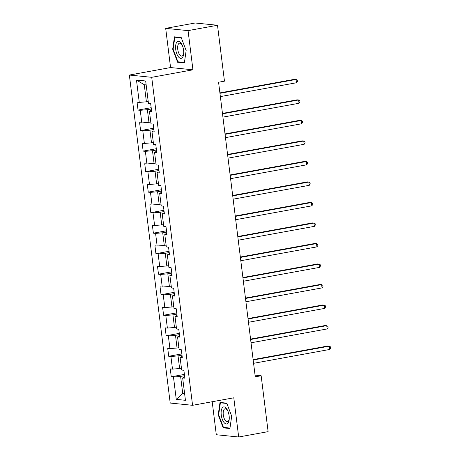 <?xml version="1.0" encoding="UTF-8"?>
<svg xmlns="http://www.w3.org/2000/svg" width="460" height="460" viewBox="0 0 460 460"><rect width="100%" height="100%" fill="white"/><g stroke="black" fill="none" stroke-linecap="round" stroke-linejoin="round"><path stroke-width="0.69" d="M212.198 401.741L216.303 434.74L238.677 437L268.117 431.641L261.154 375.751L255.058 375.13M129.352 75.049L170.206 403.046L192.573 405.312L151.719 77.314L129.352 75.049L170.568 67.551L192.941 69.811L188.059 30.619L165.686 28.359L170.568 67.551M165.686 28.359L195.132 23L217.499 25.26L188.059 30.619M184.713 376.959L182.66 377.947L184.868 378.172L183.885 370.277L181.677 370.053L180.102 357.431L182.309 357.65L181.326 349.761L179.124 349.537L177.548 336.916L179.756 337.134L178.773 329.245L176.565 329.021L174.995 316.399L177.198 316.618L176.214 308.729L174.012 308.505L172.437 295.884L174.645 296.102L173.661 288.213L171.453 287.989L169.884 275.362L172.092 275.586L171.108 267.697L168.9 267.473L167.325 254.846L169.533 255.07L168.55 247.181L166.342 246.957L164.772 234.33L166.98 234.554L165.997 226.665L163.789 226.441L162.213 213.814L164.421 214.038L163.438 206.149L161.236 205.925L159.66 193.298L161.868 193.522L160.885 185.633L158.677 185.409L157.107 172.782L159.309 173.006L158.326 165.117L156.124 164.893L154.548 152.266L156.756 152.49L155.773 144.601L153.565 144.377L151.995 131.75L154.203 131.974L153.22 124.085L151.012 123.861L149.437 111.234L151.645 111.458L150.661 103.569L148.453 103.345L145.671 80.989L136.482 80.057L144.267 84.703L146.395 101.804L148.223 101.47M182.66 377.947L185.443 400.303L176.255 399.372L173.472 377.016L171.264 376.792L184.397 374.405M136.482 80.057L139.265 102.413L137.057 102.189L138.04 110.084L140.248 110.302L141.824 122.929L139.616 122.705L140.599 130.6L142.807 130.824L144.377 143.445L142.169 143.221L143.152 151.116L145.36 151.34L146.935 163.961L144.727 163.737L145.711 171.632L147.913 171.856L149.488 184.477L147.28 184.259L148.264 192.148L150.472 192.372L152.041 204.993L149.839 204.775L150.822 212.664L153.025 212.888L154.6 225.509L152.392 225.291L153.375 233.18L155.583 233.404L157.153 246.025L154.945 245.807L155.928 253.696L158.136 253.92L159.712 266.547L157.504 266.323L158.487 274.212L160.695 274.436L162.265 287.063L160.057 286.839L161.04 294.728L163.248 294.952L164.824 307.579L162.616 307.355L163.599 315.244L165.801 315.468L167.377 328.095L165.169 327.871L166.152 335.76L168.36 335.984L169.93 348.611L167.727 348.387L168.711 356.276L170.913 356.5L172.488 369.127L170.28 368.903L171.264 376.792M217.499 25.26L224.463 81.155L218.575 82.225L255.265 376.82L261.154 375.751M181.441 368.178L179.618 368.512L178.043 355.885L181.999 355.166M182.16 356.442L180.102 357.431M172.488 369.127L179.618 368.512M170.913 356.5L178.043 355.885M178.888 347.662L177.06 347.996L175.49 335.369L179.446 334.65M179.607 335.926L177.548 336.916M169.93 348.611L177.06 347.996M168.36 335.984L175.49 335.369M176.329 327.146L174.507 327.48L172.931 314.853L176.893 314.134M177.048 315.41L174.995 316.399M167.377 328.095L174.507 327.48M165.801 315.468L172.931 314.853M173.776 306.63L171.948 306.964L170.378 294.337L174.334 293.618M174.495 294.894L172.437 295.884M164.824 307.579L171.948 306.964M163.248 294.952L170.378 294.337M171.223 286.114L169.395 286.448L167.82 273.821L171.781 273.102M171.936 274.378L169.884 275.362M162.265 287.063L169.395 286.448M160.695 274.436L167.82 273.821M168.665 265.598L166.836 265.932L165.267 253.305L169.222 252.586M169.383 253.862L167.325 254.846M159.712 266.547L166.836 265.932M158.136 253.92L165.267 253.305M166.112 245.082L164.283 245.416L162.714 232.789L166.669 232.07M166.825 233.346L164.772 234.33M157.153 246.025L164.283 245.416M155.583 233.404L162.714 232.789M163.553 224.566L161.73 224.9L160.155 212.273L164.111 211.554M164.272 212.83L162.213 213.814M154.6 225.509L161.73 224.9M153.025 212.888L160.155 212.273M161 204.05L159.171 204.384L157.602 191.757L161.558 191.038M161.719 192.309L159.66 193.298M152.041 204.993L159.171 204.384M150.472 192.372L157.602 191.757M158.447 183.534L156.618 183.868L155.043 171.241L159.005 170.522M159.16 171.793L157.107 172.782M149.488 184.477L156.618 183.868M147.913 171.856L155.043 171.241M155.888 163.018L154.06 163.352L152.49 150.725L156.446 150.006M156.607 151.277L154.548 152.266M146.935 163.961L154.06 163.352M145.36 151.34L152.49 150.725M153.335 142.502L151.507 142.836L149.931 130.209L153.893 129.49M154.048 130.761L151.995 131.75M144.377 143.445L151.507 142.836M142.807 130.824L149.931 130.209M150.776 121.986L148.954 122.32L147.378 109.693L151.334 108.974M151.495 110.245L149.437 111.234M141.824 122.929L148.954 122.32M140.248 110.302L147.378 109.693M139.265 102.413L146.395 101.804M238.677 437L233.795 397.808L192.573 405.312M192.941 69.811L151.719 77.314M146.159 84.899L144.267 84.703M184.558 393.168L182.729 393.501L184.621 393.691M184.558 375.682L180.602 376.406L182.729 393.501L176.255 399.372M173.472 377.016L180.602 376.406M138.04 110.084L151.179 107.692M140.599 130.6L153.732 128.208M143.152 151.116L156.285 148.724M145.711 171.632L158.844 169.24M148.264 192.148L161.397 189.756M150.822 212.664L163.955 210.272M153.375 233.18L166.508 230.788M155.928 253.696L169.067 251.304M158.487 274.212L171.62 271.82M161.04 294.728L174.173 292.336M163.599 315.244L176.732 312.852M166.152 335.76L179.285 333.373M168.711 356.276L181.844 353.889M172.678 49.191L177.623 62.226L184.362 62.905L186.15 50.554L181.2 37.525L174.461 36.84L172.678 49.191L173.127 49.111M229.902 428.519L231.69 416.168L226.74 403.132L220.001 402.454L218.212 414.805L223.163 427.834L229.902 428.519M179.239 61.933L177.623 62.226M224.773 427.541L223.163 427.834M218.667 414.719L218.212 414.805M219.955 93.311L296.062 79.459L296.476 82.748L220.363 96.6M219.903 92.891L294.549 79.31L296.062 79.459L297.263 80.12L297.43 81.437L296.476 82.748M178.606 57.034A8.671 3.824 -100.3 0 0 183.666 53.716A8.671 3.824 -100.3 0 0 182.039 44.775A8.671 3.824 -100.3 0 0 180.688 42.625A8.671 3.824 -100.3 0 0 175.714 45.212A8.671 3.824 -100.3 0 0 178.606 57.034M182.298 45.344A6.566 2.898 -100.3 0 0 181.51 44.183A6.566 2.898 -100.3 0 0 179.544 43.177A6.566 2.898 -100.3 0 0 177.646 48.064A6.566 2.898 -100.3 0 0 179.935 55.091A6.566 2.898 -100.3 0 0 181.895 56.091A6.566 2.898 -100.3 0 0 183.707 53.096M175.996 36.995L174.852 37.203L181.326 37.858M184.425 62.456L177.916 61.795L173.121 49.168L174.852 37.203M229.114 415.84A8.671 3.824 -100.3 0 0 227.579 410.389A8.671 3.824 -100.3 0 0 222.876 407.249A8.671 3.824 -100.3 0 0 221.26 415.046A8.671 3.824 -100.3 0 0 225.4 423.712A8.671 3.824 -100.3 0 0 229.206 419.33A8.671 3.824 -100.3 0 0 229.114 415.84M227.832 410.952A6.566 2.898 -100.3 0 0 225.084 408.785A6.566 2.898 -100.3 0 0 223.284 414.943A6.566 2.898 -100.3 0 0 227.435 421.705A6.566 2.898 -100.3 0 0 229.247 418.709M229.965 428.065L223.456 427.409L218.661 414.782L220.392 402.816L226.866 403.472M221.53 402.609L220.392 402.816M222.508 113.827L298.62 99.975L299.029 103.264L222.922 117.116M222.456 113.407L297.108 99.826L298.62 99.975L299.822 100.636L299.983 101.953L299.029 103.264M225.066 134.343L301.173 120.491L301.582 123.78L225.475 137.632M225.015 133.923L299.661 120.342L301.173 120.491L302.375 121.152L302.536 122.469L301.582 123.78M227.619 154.859L303.732 141.007L304.141 144.296L228.028 158.148M227.568 154.439L302.22 140.858L303.732 141.007L304.928 141.668L305.095 142.985L304.141 144.296M230.178 175.375L306.285 161.523L306.693 164.812L230.586 178.664M230.121 174.955L304.773 161.374L306.285 161.523L307.487 162.184L307.648 163.501L306.693 164.812M232.731 195.891L308.838 182.039L309.252 185.328L233.139 199.18M232.679 195.471L307.332 181.89L308.838 182.039L310.04 182.701L310.207 184.017L309.252 185.328M235.284 216.407L311.397 202.555L311.805 205.844L235.698 219.696M235.232 215.987L309.885 202.406L311.397 202.555L312.599 203.222L312.76 204.533L311.805 205.844M237.843 236.923L313.95 223.071L314.364 226.36L238.251 240.212M237.791 236.503L312.438 222.922L313.95 223.071L315.152 223.738L315.318 225.049L314.364 226.36M240.396 257.439L316.509 243.593L316.917 246.876L240.804 260.728M240.344 257.025L314.997 243.438L316.509 243.593L317.705 244.254L317.872 245.565L316.917 246.876M242.955 277.955L319.062 264.109L319.47 267.392L243.363 281.244M242.903 277.541L317.549 263.954L320.263 264.77L320.424 266.081L319.47 267.392M245.508 298.471L321.62 284.625L322.029 287.908L245.916 301.76M245.456 298.057L320.108 284.47L321.62 284.625L322.816 285.286L322.983 286.597L322.029 287.908M248.066 318.987L324.173 305.141L324.582 308.424L248.475 322.276M248.009 318.573L322.661 304.986L325.375 305.802L325.536 307.113L324.582 308.424M250.619 339.503L326.726 325.657L327.141 328.946L251.028 342.792M250.568 339.089L325.22 325.502L327.928 326.318L328.095 327.635L327.141 328.946M253.172 360.025L329.285 346.173L329.693 349.462L253.586 363.308M253.121 359.605L327.773 346.018L330.487 346.834L330.648 348.151L329.693 349.462"/></g></svg>
